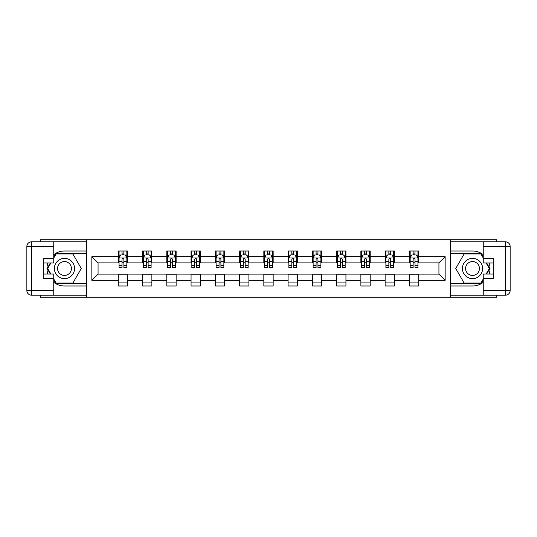 <?xml version="1.0" encoding="UTF-8"?>
<svg xmlns="http://www.w3.org/2000/svg" width="537" height="537" viewBox="0 0 537 537"><rect width="100%" height="100%" fill="white"/><g stroke="black" fill="none" stroke-linecap="round" stroke-linejoin="round"><path stroke-width="0.81" d="M40.376 295.169L40.376 297.27L496.624 297.27L496.624 295.169M496.624 241.831L496.624 239.73L450.281 239.73L450.281 297.27M450.281 239.73L40.376 239.73L40.376 241.831M86.719 297.27L86.719 239.73M418.712 256.679L418.712 251.007L409.382 251.007L409.382 256.679L394.453 256.679L394.453 251.007L385.13 251.007L385.13 256.679L370.201 256.679L370.201 251.007L360.871 251.007L360.871 256.679L345.942 256.679L345.942 251.007L336.612 251.007L336.612 256.679L321.683 256.679L321.683 251.007L312.353 251.007L312.353 256.679L297.424 256.679L297.424 251.007L288.094 251.007L288.094 256.679L273.165 256.679L273.165 251.007L263.835 251.007L263.835 256.679L248.906 256.679L248.906 251.007L239.576 251.007L239.576 256.679L224.647 256.679L224.647 251.007L215.317 251.007L215.317 256.679L200.388 256.679L200.388 251.007L191.058 251.007L191.058 256.679L176.129 256.679L176.129 251.007L166.799 251.007L166.799 256.679L151.87 256.679L151.87 251.007L142.547 251.007L142.547 256.679L127.618 256.679L127.618 251.007L118.288 251.007L118.288 256.679L91.847 256.679L91.847 280.321L98.07 274.098L118.288 274.098L118.288 285.993L127.618 285.993L127.618 274.098L142.547 274.098L142.547 285.993L151.87 285.993L151.87 274.098L166.799 274.098L166.799 285.993L176.129 285.993L176.129 274.098L191.058 274.098L191.058 285.993L200.388 285.993L200.388 274.098L215.317 274.098L215.317 285.993L224.647 285.993L224.647 274.098L239.576 274.098L239.576 285.993L248.906 285.993L248.906 274.098L263.835 274.098L263.835 285.993L273.165 285.993L273.165 274.098L288.094 274.098L288.094 285.993L297.424 285.993L297.424 274.098L312.353 274.098L312.353 285.993L321.683 285.993L321.683 274.098L336.612 274.098L336.612 285.993L345.942 285.993L345.942 274.098L360.871 274.098L360.871 285.993L370.201 285.993L370.201 274.098L385.13 274.098L385.13 285.993L394.453 285.993L394.453 274.098L409.382 274.098L409.382 285.993L418.712 285.993L418.712 274.098L438.93 274.098L438.93 262.902L418.712 262.902L418.712 256.679L445.153 256.679L445.153 280.321L418.712 280.321M409.382 280.321L394.453 280.321M385.13 280.321L370.201 280.321M360.871 280.321L345.942 280.321M336.612 280.321L321.683 280.321M312.353 280.321L297.424 280.321M288.094 280.321L273.165 280.321M263.835 280.321L248.906 280.321M239.576 280.321L224.647 280.321M215.317 280.321L200.388 280.321M191.058 280.321L176.129 280.321M166.799 280.321L151.87 280.321M142.547 280.321L127.618 280.321M118.288 280.321L91.847 280.321M409.382 256.679L409.382 262.902L394.453 262.902L394.453 256.679M385.13 256.679L385.13 262.902L370.201 262.902L370.201 256.679M360.871 256.679L360.871 262.902L345.942 262.902L345.942 256.679M336.612 256.679L336.612 262.902L321.683 262.902L321.683 256.679M312.353 256.679L312.353 262.902L297.424 262.902L297.424 256.679M288.094 256.679L288.094 262.902L273.165 262.902L273.165 256.679M263.835 256.679L263.835 262.902L248.906 262.902L248.906 256.679M239.576 256.679L239.576 262.902L224.647 262.902L224.647 256.679M215.317 256.679L215.317 262.902L200.388 262.902L200.388 256.679M191.058 256.679L191.058 262.902L176.129 262.902L176.129 256.679M166.799 256.679L166.799 262.902L151.87 262.902L151.87 256.679M142.547 256.679L142.547 262.902L127.618 262.902L127.618 256.679M118.288 256.679L118.288 262.902L98.07 262.902L91.847 256.679M98.07 262.902L98.07 274.098M445.153 280.321L438.93 274.098M438.93 262.902L445.153 256.679M118.288 254.894L119.06 254.894M122.02 254.894L123.886 254.894M126.839 254.894L127.618 254.894M118.288 262.747L119.06 262.747M122.02 262.747L123.886 262.747M126.839 262.747L127.618 262.747M118.288 274.253L127.618 274.253M118.288 282.106L127.618 282.106M142.547 274.253L151.87 274.253M142.547 282.106L151.87 282.106M142.547 254.894L143.319 254.894M146.279 254.894L148.138 254.894M151.098 254.894L151.87 254.894M142.547 262.747L143.319 262.747M146.279 262.747L148.138 262.747M151.098 262.747L151.87 262.747M166.799 274.253L176.129 274.253M166.799 282.106L176.129 282.106M166.799 254.894L167.578 254.894M170.531 254.894L172.397 254.894M175.357 254.894L176.129 254.894M166.799 262.747L167.578 262.747M170.531 262.747L172.397 262.747M175.357 262.747L176.129 262.747M191.058 274.253L200.388 274.253M191.058 282.106L200.388 282.106M191.058 254.894L191.837 254.894M194.79 254.894L196.656 254.894M199.61 254.894L200.388 254.894M191.058 262.747L191.837 262.747M194.79 262.747L196.656 262.747M199.61 262.747L200.388 262.747M215.317 274.253L224.647 274.253M215.317 282.106L224.647 282.106M215.317 254.894L216.096 254.894M219.049 254.894L220.915 254.894M223.869 254.894L224.647 254.894M215.317 262.747L216.096 262.747M219.049 262.747L220.915 262.747M223.869 262.747L224.647 262.747M239.576 274.253L248.906 274.253M239.576 282.106L248.906 282.106M239.576 254.894L240.354 254.894M243.308 254.894L245.174 254.894M248.128 254.894L248.906 254.894M239.576 262.747L240.354 262.747M243.308 262.747L245.174 262.747M248.128 262.747L248.906 262.747M263.835 274.253L273.165 274.253M263.835 282.106L273.165 282.106M263.835 254.894L264.613 254.894M267.567 254.894L269.433 254.894M272.387 254.894L273.165 254.894M263.835 262.747L264.613 262.747M267.567 262.747L269.433 262.747M272.387 262.747L273.165 262.747M288.094 274.253L297.424 274.253M288.094 282.106L297.424 282.106M288.094 254.894L288.872 254.894M291.826 254.894L293.692 254.894M296.646 254.894L297.424 254.894M288.094 262.747L288.872 262.747M291.826 262.747L293.692 262.747M296.646 262.747L297.424 262.747M312.353 274.253L321.683 274.253M312.353 282.106L321.683 282.106M312.353 254.894L313.131 254.894M316.085 254.894L317.951 254.894M320.904 254.894L321.683 254.894M312.353 262.747L313.131 262.747M316.085 262.747L317.951 262.747M320.904 262.747L321.683 262.747M336.612 274.253L345.942 274.253M336.612 282.106L345.942 282.106M336.612 254.894L337.39 254.894M340.344 254.894L342.21 254.894M345.163 254.894L345.942 254.894M336.612 262.747L337.39 262.747M340.344 262.747L342.21 262.747M345.163 262.747L345.942 262.747M360.871 274.253L370.201 274.253M360.871 282.106L370.201 282.106M360.871 254.894L361.643 254.894M364.603 254.894L366.469 254.894M369.422 254.894L370.201 254.894M360.871 262.747L361.643 262.747M364.603 262.747L366.469 262.747M369.422 262.747L370.201 262.747M385.13 274.253L394.453 274.253M385.13 282.106L394.453 282.106M385.13 254.894L385.902 254.894M388.862 254.894L390.721 254.894M393.681 254.894L394.453 254.894M385.13 262.747L385.902 262.747M388.862 262.747L390.721 262.747M393.681 262.747L394.453 262.747M409.382 274.253L418.712 274.253M409.382 282.106L418.712 282.106M409.382 254.894L410.161 254.894M413.114 254.894L414.98 254.894M417.94 254.894L418.712 254.894M409.382 262.747L410.161 262.747M413.114 262.747L414.98 262.747M417.94 262.747L418.712 262.747M123.886 253.028L122.02 253.028M126.839 265.62L123.886 265.62L123.886 267.567L126.839 267.567L126.839 258.082L125.282 254.974L120.617 254.974L119.06 258.082L119.06 267.567L122.02 267.567L122.02 265.62L119.06 265.62M119.06 258.082L119.06 251.007M126.839 258.082L126.839 251.007M122.02 254.974L122.02 251.007M123.886 251.007L123.886 254.974M123.886 265.62L123.886 259.25C123.262 258.049 122.637 258.049 122.02 259.25L122.02 265.62M69.535 259.747A10.109 10.109 0 0 0 55.727 263.445A10.109 10.109 0 0 0 59.426 277.253A10.109 10.109 0 0 0 73.233 273.555A10.109 10.109 0 0 0 69.535 259.747M67.944 262.506A6.921 6.921 0 0 0 58.486 265.043A6.921 6.921 0 0 0 61.023 274.494A6.921 6.921 0 0 0 70.475 271.957A6.921 6.921 0 0 0 67.944 262.506M53.754 258.008L56.09 253.961L72.878 253.961L81.268 268.5L72.878 283.039L56.09 283.039L53.754 278.992M50.881 274.018L47.692 268.5L50.881 262.982M477.574 259.747A10.109 10.109 0 0 0 463.767 263.445A10.109 10.109 0 0 0 467.465 277.253A10.109 10.109 0 0 0 481.273 273.555A10.109 10.109 0 0 0 477.574 259.747M475.977 262.506A6.921 6.921 0 0 0 466.525 265.043A6.921 6.921 0 0 0 469.056 274.494A6.921 6.921 0 0 0 478.514 271.957A6.921 6.921 0 0 0 475.977 262.506M483.246 278.992L480.91 283.039L464.122 283.039L455.732 268.5L464.122 253.961L480.91 253.961L483.246 258.008M486.119 262.982L489.308 268.5L486.119 274.018M53.754 282.314A17.493 17.493 0 0 0 64.48 285.993L86.564 285.993L86.564 295.169L31.515 295.169A4.665 4.665 0 0 1 26.85 290.504L26.85 246.496A4.665 4.665 0 0 1 31.515 241.831L53.754 241.831L53.754 262.982L43.799 262.982M53.754 241.831L86.564 241.831L86.564 251.007L64.48 251.007A17.493 17.493 0 0 0 53.754 254.686M47.88 262.982A17.493 17.493 0 0 0 47.88 274.018M86.564 285.993L86.564 251.007M43.799 274.018L53.754 274.018L53.754 295.169M53.754 258.317L43.799 258.317L43.799 278.683L53.754 278.683M86.564 253.491L55.814 253.491L53.754 257.075M53.754 279.925L55.814 283.509L86.564 283.509M50.344 262.982L47.155 268.5L50.344 274.018M483.246 254.686A17.493 17.493 0 0 0 472.52 251.007L450.436 251.007L450.436 241.831L505.485 241.831A4.665 4.665 0 0 1 510.15 246.496L510.15 290.504A4.665 4.665 0 0 1 505.485 295.169L483.246 295.169L483.246 274.018L493.201 274.018M483.246 295.169L450.436 295.169L450.436 285.993L472.52 285.993A17.493 17.493 0 0 0 483.246 282.314M489.12 274.018A17.493 17.493 0 0 0 489.12 262.982M450.436 251.007L450.436 285.993M493.201 262.982L483.246 262.982L483.246 241.831M483.246 278.683L493.201 278.683L493.201 258.317L483.246 258.317M450.436 283.509L481.186 283.509L483.246 279.925M483.246 257.075L481.186 253.491L450.436 253.491M486.656 274.018L489.845 268.5L486.656 262.982M148.138 253.028L146.279 253.028M151.098 265.62L148.138 265.62L148.138 267.567L151.098 267.567L151.098 258.082L149.541 254.974L144.876 254.974L143.319 258.082L143.319 267.567L146.279 267.567L146.279 265.62L143.319 265.62M143.319 258.082L143.319 251.007M151.098 258.082L151.098 251.007M146.279 254.974L146.279 251.007M148.138 251.007L148.138 254.974M148.138 265.62L148.138 259.25C147.521 258.049 146.896 258.049 146.279 259.25L146.279 265.62M172.397 253.028L170.531 253.028M175.357 265.62L172.397 265.62L172.397 267.567L175.357 267.567L175.357 258.082L173.8 254.974L169.135 254.974L167.578 258.082L167.578 267.567L170.531 267.567L170.531 265.62L167.578 265.62M167.578 258.082L167.578 251.007M175.357 258.082L175.357 251.007M170.531 254.974L170.531 251.007M172.397 251.007L172.397 254.974M172.397 265.62L172.397 259.25C171.78 258.049 171.155 258.049 170.531 259.25L170.531 265.62M196.656 253.028L194.79 253.028M199.61 265.62L196.656 265.62L196.656 267.567L199.61 267.567L199.61 258.082L198.059 254.974L193.394 254.974L191.837 258.082L191.837 267.567L194.79 267.567L194.79 265.62L191.837 265.62M191.837 258.082L191.837 251.007M199.61 258.082L199.61 251.007M194.79 254.974L194.79 251.007M196.656 251.007L196.656 254.974M196.656 265.62L196.656 259.25C196.039 258.049 195.414 258.049 194.79 259.25L194.79 265.62M220.915 253.028L219.049 253.028M223.869 265.62L220.915 265.62L220.915 267.567L223.869 267.567L223.869 258.082L222.318 254.974L217.653 254.974L216.096 258.082L216.096 267.567L219.049 267.567L219.049 265.62L216.096 265.62M216.096 258.082L216.096 251.007M223.869 258.082L223.869 251.007M219.049 254.974L219.049 251.007M220.915 251.007L220.915 254.974M220.915 265.62L220.915 259.25C220.298 258.049 219.673 258.049 219.049 259.25L219.049 265.62M245.174 253.028L243.308 253.028M248.128 265.62L245.174 265.62L245.174 267.567L248.128 267.567L248.128 258.082L246.577 254.974L241.912 254.974L240.354 258.082L240.354 267.567L243.308 267.567L243.308 265.62L240.354 265.62M240.354 258.082L240.354 251.007M248.128 258.082L248.128 251.007M243.308 254.974L243.308 251.007M245.174 251.007L245.174 254.974M245.174 265.62L245.174 259.25C244.557 258.049 243.932 258.049 243.308 259.25L243.308 265.62M269.433 253.028L267.567 253.028M272.387 265.62L269.433 265.62L269.433 267.567L272.387 267.567L272.387 258.082L270.829 254.974L266.171 254.974L264.613 258.082L264.613 267.567L267.567 267.567L267.567 265.62L264.613 265.62M264.613 258.082L264.613 251.007M272.387 258.082L272.387 251.007M267.567 254.974L267.567 251.007M269.433 251.007L269.433 254.974M269.433 265.62L269.433 259.25C268.809 258.049 268.191 258.049 267.567 259.25L267.567 265.62M293.692 253.028L291.826 253.028M296.646 265.62L293.692 265.62L293.692 267.567L296.646 267.567L296.646 258.082L295.088 254.974L290.423 254.974L288.872 258.082L288.872 267.567L291.826 267.567L291.826 265.62L288.872 265.62M288.872 258.082L288.872 251.007M296.646 258.082L296.646 251.007M291.826 254.974L291.826 251.007M293.692 251.007L293.692 254.974M293.692 265.62L293.692 259.25C293.068 258.049 292.45 258.049 291.826 259.25L291.826 265.62M317.951 253.028L316.085 253.028M320.904 265.62L317.951 265.62L317.951 267.567L320.904 267.567L320.904 258.082L319.347 254.974L314.682 254.974L313.131 258.082L313.131 267.567L316.085 267.567L316.085 265.62L313.131 265.62M313.131 258.082L313.131 251.007M320.904 258.082L320.904 251.007M316.085 254.974L316.085 251.007M317.951 251.007L317.951 254.974M317.951 265.62L317.951 259.25C317.327 258.049 316.709 258.049 316.085 259.25L316.085 265.62M342.21 253.028L340.344 253.028M345.163 265.62L342.21 265.62L342.21 267.567L345.163 267.567L345.163 258.082L343.606 254.974L338.941 254.974L337.39 258.082L337.39 267.567L340.344 267.567L340.344 265.62L337.39 265.62M337.39 258.082L337.39 251.007M345.163 258.082L345.163 251.007M340.344 254.974L340.344 251.007M342.21 251.007L342.21 254.974M342.21 265.62L342.21 259.25C341.586 258.049 340.961 258.049 340.344 259.25L340.344 265.62M366.469 253.028L364.603 253.028M369.422 265.62L366.469 265.62L366.469 267.567L369.422 267.567L369.422 258.082L367.865 254.974L363.2 254.974L361.643 258.082L361.643 267.567L364.603 267.567L364.603 265.62L361.643 265.62M361.643 258.082L361.643 251.007M369.422 258.082L369.422 251.007M364.603 254.974L364.603 251.007M366.469 251.007L366.469 254.974M366.469 265.62L366.469 259.25C365.845 258.049 365.22 258.049 364.603 259.25L364.603 265.62M390.721 253.028L388.862 253.028M393.681 265.62L390.721 265.62L390.721 267.567L393.681 267.567L393.681 258.082L392.124 254.974L387.459 254.974L385.902 258.082L385.902 267.567L388.862 267.567L388.862 265.62L385.902 265.62M385.902 258.082L385.902 251.007M393.681 258.082L393.681 251.007M388.862 254.974L388.862 251.007M390.721 251.007L390.721 254.974M390.721 265.62L390.721 259.25C390.104 258.049 389.479 258.049 388.862 259.25L388.862 265.62M414.98 253.028L413.114 253.028M417.94 265.62L414.98 265.62L414.98 267.567L417.94 267.567L417.94 258.082L416.383 254.974L411.718 254.974L410.161 258.082L410.161 267.567L413.114 267.567L413.114 265.62L410.161 265.62M410.161 258.082L410.161 251.007M417.94 258.082L417.94 251.007M413.114 254.974L413.114 251.007M414.98 251.007L414.98 254.974M414.98 265.62L414.98 259.25C414.363 258.049 413.738 258.049 413.114 259.25L413.114 265.62M126.799 258.002L119.1 258.002M119.06 255.156L120.523 255.156M125.376 255.156L126.839 255.156M122.02 261.452L119.06 261.452M126.839 261.452L123.886 261.452M123.886 254.014L122.02 254.014M53.754 246.496L31.515 246.496L31.515 290.504L53.754 290.504M26.85 246.496L31.515 246.496L31.515 241.831M31.515 295.169L31.515 290.504L26.85 290.504M483.246 290.504L505.485 290.504L505.485 246.496L483.246 246.496M510.15 290.504L505.485 290.504L505.485 295.169M505.485 241.831L505.485 246.496L510.15 246.496M151.058 258.002L143.359 258.002M143.319 255.156L144.782 255.156M149.635 255.156L151.098 255.156M146.279 261.452L143.319 261.452M151.098 261.452L148.138 261.452M148.138 254.014L146.279 254.014M175.317 258.002L167.618 258.002M167.578 255.156L169.041 255.156M173.894 255.156L175.357 255.156M170.531 261.452L167.578 261.452M175.357 261.452L172.397 261.452M172.397 254.014L170.531 254.014M199.576 258.002L191.877 258.002M191.837 255.156L193.3 255.156M198.153 255.156L199.61 255.156M194.79 261.452L191.837 261.452M199.61 261.452L196.656 261.452M196.656 254.014L194.79 254.014M223.835 258.002L216.136 258.002M216.096 255.156L217.559 255.156M222.412 255.156L223.869 255.156M219.049 261.452L216.096 261.452M223.869 261.452L220.915 261.452M220.915 254.014L219.049 254.014M248.087 258.002L240.395 258.002M240.354 255.156L241.818 255.156M246.664 255.156L248.128 255.156M243.308 261.452L240.354 261.452M248.128 261.452L245.174 261.452M245.174 254.014L243.308 254.014M272.346 258.002L264.654 258.002M264.613 255.156L266.077 255.156M270.923 255.156L272.387 255.156M267.567 261.452L264.613 261.452M272.387 261.452L269.433 261.452M269.433 254.014L267.567 254.014M296.605 258.002L288.913 258.002M288.872 255.156L290.336 255.156M295.182 255.156L296.646 255.156M291.826 261.452L288.872 261.452M296.646 261.452L293.692 261.452M293.692 254.014L291.826 254.014M320.864 258.002L313.165 258.002M313.131 255.156L314.588 255.156M319.441 255.156L320.904 255.156M316.085 261.452L313.131 261.452M320.904 261.452L317.951 261.452M317.951 254.014L316.085 254.014M345.123 258.002L337.424 258.002M337.39 255.156L338.847 255.156M343.7 255.156L345.163 255.156M340.344 261.452L337.39 261.452M345.163 261.452L342.21 261.452M342.21 254.014L340.344 254.014M369.382 258.002L361.683 258.002M361.643 255.156L363.106 255.156M367.959 255.156L369.422 255.156M364.603 261.452L361.643 261.452M369.422 261.452L366.469 261.452M366.469 254.014L364.603 254.014M393.641 258.002L385.942 258.002M385.902 255.156L387.365 255.156M392.218 255.156L393.681 255.156M388.862 261.452L385.902 261.452M393.681 261.452L390.721 261.452M390.721 254.014L388.862 254.014M417.9 258.002L410.201 258.002M410.161 255.156L411.624 255.156M416.477 255.156L417.94 255.156M413.114 261.452L410.161 261.452M417.94 261.452L414.98 261.452M414.98 254.014L413.114 254.014"/></g></svg>
